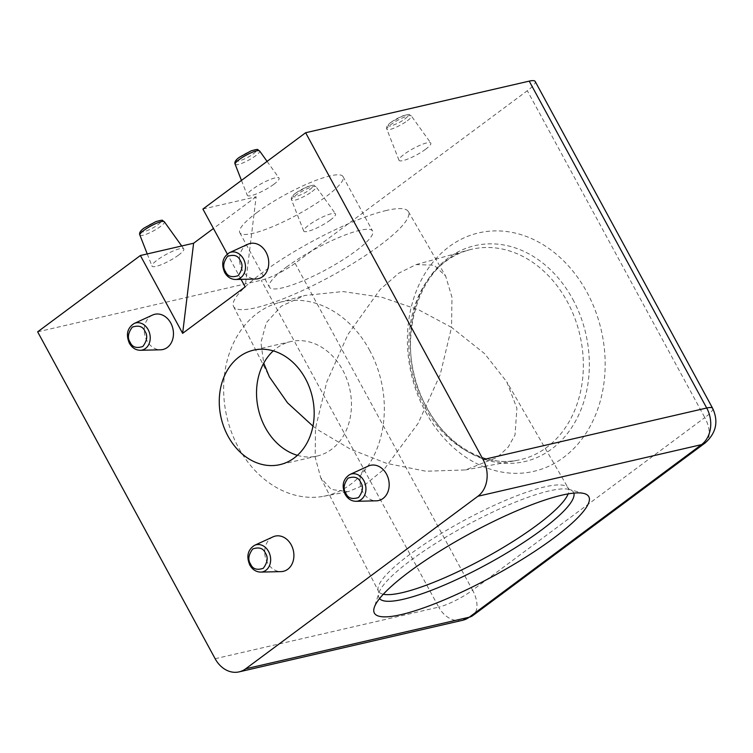 <?xml version="1.0" encoding="UTF-8"?>
<svg xmlns="http://www.w3.org/2000/svg" width="753" height="753" viewBox="0 0 753 753"><rect width="100%" height="100%" fill="white"/><g stroke="black" fill="none" stroke-linecap="round" stroke-linejoin="round"><path stroke-width="0.56" stroke-dasharray="3.77 2.82" d="M273.019 536.861A18.072 14.392 -103 0 0 267.39 562.557A18.072 14.392 -103 0 0 281.038 571.612M247.859 244.245A18.072 14.392 -103 0 0 242.231 269.951A18.072 14.392 -103 0 0 255.888 279.005M297.407 455.339A58.734 46.79 -103 0 0 317.201 456.036A58.734 46.79 -103 0 0 342.7 370.043A58.734 46.79 -103 0 0 290.78 341.57A58.734 46.79 -103 0 0 273.301 350.87M152.586 315.036A18.072 14.392 -103 0 0 146.948 340.742A18.072 14.392 -103 0 0 160.605 349.797M368.302 466.069A18.072 14.392 -103 0 0 362.673 491.765A18.072 14.392 -103 0 0 376.321 500.82M273.847 184.297A18.072 3.596 -28.5 0 1 257.281 193.577A18.072 3.596 -28.5 0 1 247.276 195.3A18.072 3.596 -28.5 0 1 252.556 189.21A18.072 3.596 -28.5 0 1 268.746 180.08A18.072 3.596 -28.5 0 1 279.034 178.056A18.072 3.596 -28.5 0 1 273.847 184.297M330.294 220.074A18.072 3.596 -28.5 0 1 313.728 229.354A18.072 3.596 -28.5 0 1 303.723 231.067A18.072 3.596 -28.5 0 1 308.994 224.987A18.072 3.596 -28.5 0 1 325.183 215.857A18.072 3.596 -28.5 0 1 335.48 213.824A18.072 3.596 -28.5 0 1 330.294 220.074M286.404 267.108A58.734 11.681 -28.5 0 1 339.631 237.186A58.734 11.681 -28.5 0 1 372.622 231.096A58.734 11.681 -28.5 0 1 355.604 251.135A58.734 11.681 -28.5 0 1 302.377 281.057A58.734 11.681 -28.5 0 1 269.386 287.147A58.734 11.681 -28.5 0 1 286.404 267.108M256.82 212.628A58.734 11.681 -28.5 0 1 310.048 182.706A58.734 11.681 -28.5 0 1 343.039 176.616A58.734 11.681 -28.5 0 1 326.021 196.655A58.734 11.681 -28.5 0 1 272.793 226.578A58.734 11.681 -28.5 0 1 239.802 232.668A58.734 11.681 -28.5 0 1 256.82 212.628M425.567 149.282A18.072 3.596 -28.5 0 1 409.011 158.563A18.072 3.596 -28.5 0 1 399.005 160.276A18.072 3.596 -28.5 0 1 404.276 154.196A18.072 3.596 -28.5 0 1 420.466 145.065A18.072 3.596 -28.5 0 1 430.763 143.032A18.072 3.596 -28.5 0 1 425.567 149.282M178.565 255.088A18.072 3.596 -28.5 0 1 161.999 264.378A18.072 3.596 -28.5 0 1 152.002 266.091A18.072 3.596 -28.5 0 1 157.273 260.001A18.072 3.596 -28.5 0 1 173.463 250.881A18.072 3.596 -28.5 0 1 183.751 248.848A18.072 3.596 -28.5 0 1 178.565 255.088M425.643 412.023A122.362 97.466 -103 0 0 563.508 457.504A122.362 97.466 -103 0 0 586.926 292.202A122.362 97.466 -103 0 0 449.061 246.72A122.362 97.466 -103 0 0 425.643 412.023M312.966 426.142L318.547 430.245L350.427 449.155L386.647 463.377L425.869 471.227L465.495 469.938L497.225 457.41L508.19 447.113L515.014 434.942L516.916 408.305L506.778 381.856L484.64 353.684L451.536 327.367L451.988 297.284L445.644 276.097L434.114 265.207L416.183 264.576L398.845 273.123L380.218 289.397L347.848 334.605L326.717 382.119L316.119 425.53L315.46 430.914L315.178 457.109L320.722 477.779L331.301 489.459L348.008 491.747L365.309 484.537L384.378 468.997L418.113 423.374L440.204 374.618L451.536 327.367L418.819 309.897L382.148 297.331L342.973 291.543L304.589 295.487L281.321 306.151L266.317 322.717L260.914 342.568L263.757 363.153M369.525 350.117A99.452 79.216 77 0 1 323.677 496.265A99.452 79.216 77 0 1 238.447 447.498A99.452 79.216 77 0 1 278.968 302.574A99.452 79.216 77 0 1 369.525 350.117M386.534 210.435A99.452 19.776 151.5 0 0 285.491 256.961A99.452 19.776 151.5 0 0 233.552 306.48A99.452 19.776 151.5 0 0 255.465 307.817A99.452 19.776 151.5 0 0 356.941 261.018A99.452 19.776 151.5 0 0 408.352 211.574A99.452 19.776 151.5 0 0 386.534 210.435M37.65 331.838L261.244 280.229A27.108 5.393 151.5 0 0 295.082 263.277L527.326 90.718A27.108 5.393 151.5 0 0 535.185 81.465M202.905 209.061L256.142 196.768L245.167 286.893M256.142 196.768L213.457 228.488M241.073 279.363L227.302 254.006M260.745 572.101A13.931 11.097 77 0 1 250.231 565.126A13.931 11.097 77 0 1 254.57 545.313M235.595 279.485A13.931 11.097 77 0 1 225.072 272.511A13.931 11.097 77 0 1 229.411 252.707M140.312 350.286A13.931 11.097 77 0 1 129.789 343.302A13.931 11.097 77 0 1 134.128 323.498M356.028 501.31A13.931 11.097 77 0 1 345.514 494.326A13.931 11.097 77 0 1 349.853 474.522M252.914 154.092C256.792 151.409 257.055 150.082 253.705 150.12C247.473 152.294 242.805 154.638 239.68 157.151C235.802 159.843 235.538 161.161 238.889 161.123C245.12 158.949 249.789 156.605 252.914 154.092M235.143 164.258A13.931 2.767 151.5 0 0 242.852 162.93A13.931 2.767 151.5 0 0 255.615 155.777A13.931 2.767 151.5 0 0 259.616 150.967M309.361 189.869C313.239 187.177 313.493 185.859 310.142 185.897C303.92 188.071 299.242 190.405 296.117 192.928C292.239 195.611 291.976 196.938 295.336 196.9C301.558 194.726 306.236 192.382 309.361 189.869M312.053 191.554A13.931 2.767 151.5 0 0 316.053 186.744A13.931 2.767 151.5 0 0 308.128 188.306A13.931 2.767 151.5 0 0 295.647 195.338A13.931 2.767 151.5 0 0 291.58 200.025A13.931 2.767 151.5 0 0 299.289 198.707A13.931 2.767 151.5 0 0 312.053 191.554M404.643 119.078C408.521 116.386 408.775 115.068 405.425 115.105C399.203 117.27 394.525 119.614 391.4 122.127C387.522 124.819 387.258 126.146 390.619 126.109C396.84 123.934 401.518 121.591 404.643 119.078M407.335 120.762A13.931 2.767 151.5 0 0 411.336 115.953A13.931 2.767 151.5 0 0 403.41 117.515A13.931 2.767 151.5 0 0 390.929 124.546A13.931 2.767 151.5 0 0 386.863 129.234A13.931 2.767 151.5 0 0 394.572 127.916A13.931 2.767 151.5 0 0 407.335 120.762M157.631 224.883C161.509 222.201 161.773 220.874 158.422 220.911C152.191 223.086 147.522 225.429 144.397 227.943C140.519 230.634 140.256 231.952 143.607 231.915C149.838 229.75 154.506 227.406 157.631 224.883M139.86 235.049A13.931 2.767 151.5 0 0 147.569 233.722A13.931 2.767 151.5 0 0 160.333 226.568A13.931 2.767 151.5 0 0 164.333 221.758M573.833 493.111A110.625 21.997 151.5 0 0 569.334 489.478A110.625 21.997 151.5 0 0 411.1 560.128A110.625 21.997 151.5 0 0 378.938 592.856A110.625 21.997 151.5 0 0 379.55 598.607M383.305 594.249A107.98 21.47 -28.5 0 1 378.439 591.209A107.98 21.47 -28.5 0 1 409.773 554.472A107.98 21.47 -28.5 0 1 544.551 486.918A107.98 21.47 -28.5 0 1 568.233 488.16A107.98 21.47 -28.5 0 1 568.129 493.893M572.835 299.355A110.804 88.252 77 0 1 551.638 449.033A110.804 88.252 77 0 1 426.8 407.853A110.804 88.252 77 0 1 448.007 258.175A110.804 88.252 77 0 1 572.835 299.355M424.937 407.335A107.99 86.011 -103 0 0 517.48 460.29A107.99 86.011 -103 0 0 567.263 301.595A107.99 86.011 -103 0 0 468.931 249.977A107.99 86.011 -103 0 0 424.937 407.335M705.015 443.056A27.108 15.484 53.4 0 0 704.817 417.604L472.564 590.164A27.108 15.484 -126.6 0 1 472.762 615.606M295.082 263.277L472.564 590.164A27.108 5.393 -28.5 0 1 438.726 607.125A27.108 21.592 -103 0 0 462.69 620.265M215.132 658.724L438.726 607.125L261.244 280.229M712.667 408.352A27.108 5.393 -28.5 0 1 704.817 417.604L527.326 90.718M303.723 231.067L291.58 200.025C290.667 198.048 292.06 195.733 295.769 193.079L307.591 186.603C316.618 184.156 312.994 185.389 316.053 186.744L335.48 213.824M399.005 160.276L386.863 129.234C385.941 127.257 387.343 124.942 391.052 122.287L402.874 115.811C411.9 113.364 408.277 114.597 411.336 115.953L430.763 143.032M584.215 493.554L569.334 489.478L568.233 488.16L506.778 381.856M416.183 264.576L468.931 249.977C416.814 260.999 391.701 347.585 426.782 407.477C447.018 445.644 485.167 466.973 517.48 460.29L465.495 469.938M317.201 456.036L279.928 464.639M241.459 180.419L247.276 195.3M343.039 176.616L372.622 231.096M147.24 253.93L152.002 266.091M323.677 496.265L348.008 491.747M233.552 306.48L269.329 376.792M320.722 477.779L378.439 591.209L378.938 592.856L374.25 607.558M408.352 211.574L445.644 276.097M278.968 302.574L304.589 295.487M181.699 245.977L183.751 248.848M239.802 232.668L269.386 287.147M267.08 161.377L279.034 178.056M290.78 341.57L253.507 350.173"/><path stroke-width="1.13" d="M291.213 544.861A18.072 14.392 -103 0 0 273.019 536.861L254.57 545.313A13.931 11.097 77 0 1 268.586 551.488A13.931 11.097 77 0 1 260.745 572.101L281.038 571.612A18.072 14.392 -103 0 0 291.213 544.861M266.054 252.255A18.072 14.392 -103 0 0 247.859 244.245L229.411 252.707A13.931 11.097 77 0 1 243.426 258.872A13.931 11.097 77 0 1 235.595 279.485L255.888 279.005A18.072 14.392 -103 0 0 266.054 252.255M228.018 436.166A58.734 46.79 -103 0 0 279.928 464.639A58.734 46.79 -103 0 0 305.426 378.646A58.734 46.79 -103 0 0 253.507 350.173A58.734 46.79 -103 0 0 228.018 436.166M273.301 350.87A58.734 46.79 -103 0 0 265.282 427.563A58.734 46.79 -103 0 0 297.407 455.339M170.771 323.046A18.072 14.392 -103 0 0 152.586 315.036L134.128 323.498A13.931 11.097 77 0 1 148.153 329.663A13.931 11.097 77 0 1 140.312 350.286L160.605 349.797A18.072 14.392 -103 0 0 170.771 323.046M386.487 474.07A18.072 14.392 -103 0 0 368.302 466.069L349.853 474.522A13.931 11.097 77 0 1 363.868 480.696A13.931 11.097 77 0 1 356.028 501.31L376.321 500.82A18.072 14.392 -103 0 0 386.487 474.07M553.455 538.291A121.995 24.256 151.5 0 0 584.215 493.554A121.995 24.256 151.5 0 0 409.717 571.471A121.995 24.256 151.5 0 0 374.25 607.558A121.995 24.256 151.5 0 0 432.843 604.48A121.995 24.256 151.5 0 0 553.455 538.291M263.757 363.153L269.329 376.792L287.514 402.827L312.966 426.142M477.929 496.246L701.523 444.637A27.108 21.592 -103 0 0 706.709 408.013L483.115 459.622A27.108 21.592 77 0 1 477.929 496.246L245.676 668.805A27.108 21.592 77 0 1 239.096 671.874A27.108 21.592 77 0 1 215.132 658.724L37.65 331.838L140.378 255.521L182.631 333.344L193.615 243.228L140.378 255.521M182.631 333.344L245.167 286.893L241.073 279.363M213.457 228.488L193.615 243.228M227.302 254.006L202.905 209.061L305.633 132.735L529.218 81.126L706.709 408.013A27.108 5.393 -28.5 0 1 712.667 408.352L535.185 81.465A27.108 5.393 151.5 0 0 529.218 81.126M483.115 459.622L305.633 132.735M265.414 553.126C268.313 557.389 267.597 562.444 263.258 568.308C256.886 570.407 252.66 569.014 250.598 564.129C247.699 559.865 248.415 554.81 252.754 548.946C259.126 546.847 263.343 548.24 265.414 553.126M240.254 260.519C243.163 264.783 242.447 269.838 238.108 275.692C231.726 277.801 227.51 276.407 225.448 271.522C222.54 267.259 223.255 262.195 227.594 256.34C233.976 254.232 238.193 255.625 240.254 260.519M144.971 331.311C147.88 335.574 147.164 340.629 142.825 346.484C136.444 348.592 132.227 347.199 130.165 342.314C127.257 338.05 127.972 332.986 132.312 327.131C138.693 325.032 142.91 326.416 144.971 331.311M360.687 482.334C363.595 486.598 362.88 491.653 358.541 497.517C352.169 499.615 347.942 498.222 345.881 493.337C342.973 489.074 343.697 484.01 348.037 478.155C354.409 476.056 358.626 477.449 360.687 482.334M235.143 164.258C234.221 162.281 235.614 159.965 239.332 157.311L251.154 150.835C260.18 148.379 256.557 149.621 259.616 150.967A13.931 2.767 151.5 0 0 251.681 152.53A13.931 2.767 151.5 0 0 239.209 159.57A13.931 2.767 151.5 0 0 235.143 164.258L241.459 180.419M139.86 235.049C138.938 233.072 140.34 230.757 144.049 228.103L155.871 221.627C164.898 219.17 161.274 220.413 164.333 221.758A13.931 2.767 151.5 0 0 156.398 223.321A13.931 2.767 151.5 0 0 143.927 230.362A13.931 2.767 151.5 0 0 139.86 235.049L147.24 253.93M379.55 598.607A110.625 21.997 151.5 0 0 443.028 585.627A110.625 21.997 151.5 0 0 541.435 530.046A110.625 21.997 151.5 0 0 573.833 493.111M568.129 493.893A107.98 21.47 -28.5 0 1 537.002 525.105A107.98 21.47 -28.5 0 1 402.234 592.658A107.98 21.47 -28.5 0 1 383.305 594.249M472.762 615.606L462.69 620.265A27.108 21.592 -103 0 0 469.27 617.196L701.523 444.637A27.108 15.484 53.4 0 0 705.015 443.056L472.762 615.606A27.108 15.484 -126.6 0 1 469.27 617.196L245.676 668.805M254.57 545.313C247.746 549.784 246.156 556.363 249.817 565.051C252.462 569.645 256.114 571.988 260.745 572.101M229.411 252.707C222.587 257.178 221.006 263.757 224.658 272.445C227.312 277.029 230.955 279.382 235.595 279.485M134.128 323.498C127.304 327.969 125.723 334.548 129.375 343.236C132.029 347.82 135.672 350.173 140.312 350.286M349.853 474.522C343.029 478.993 341.438 485.572 345.1 494.26C347.745 498.853 351.397 501.197 356.028 501.31M164.333 221.758L181.699 245.977M259.616 150.967L267.08 161.377M705.015 443.056C716.169 433.163 718.72 421.595 712.667 408.352M462.69 620.265L239.096 671.874"/></g></svg>
